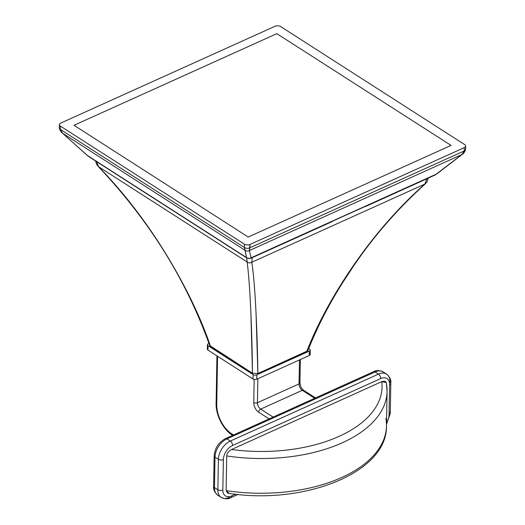 <?xml version="1.0" encoding="UTF-8"?>
<svg xmlns="http://www.w3.org/2000/svg" width="525" height="525" viewBox="0 0 525 525"><rect width="100%" height="100%" fill="white"/><g stroke="black" fill="none" stroke-linecap="round" stroke-linejoin="round"><path stroke-width="0.79" d="M208.012 348.239A2.612 1.411 1 0 0 207.979 350.096A2.612 1.411 -179 0 1 207.349 349.158L207.421 344.761A2.612 1.411 1 0 1 208.333 343.717L208.976 343.429L208.333 343.717A2.612 1.411 1 0 0 208.051 345.706L253.142 374.627A2.612 1.411 1 0 0 256.823 374.824L309.323 351.107A2.612 1.411 1 0 0 309.606 349.118L308.707 348.548L309.606 349.118A2.612 1.411 1 0 1 310.236 350.063A2.612 1.411 1 0 1 309.323 351.107L256.823 374.824L256.751 379.221A2.612 1.411 -179 0 1 253.07 379.024L253.142 374.627A2.612 1.411 1 0 0 256.823 374.824L256.751 379.221L309.245 355.504A2.612 1.411 1 0 0 309.527 353.515M307.624 350.864L257.873 373.511L252.479 373.223L209.711 345.502M207.421 344.761A2.612 1.411 1 0 0 208.051 345.706L207.979 350.096L253.07 379.024A2.612 1.411 1 0 0 256.751 379.221L309.245 355.504L309.323 351.107L309.245 355.504A2.612 1.411 -179 0 0 310.157 354.454L310.236 350.063M253.07 379.024L253.142 374.627L208.051 345.706L207.979 350.096L253.07 379.024M269.089 418.898L258.668 412.21A7.704 4.272 65.7 0 1 253.759 402.511L254.166 379.444L253.759 402.511A2.612 1.411 1 0 0 257.44 402.708A5.093 2.822 -114.3 0 0 260.689 409.119L273.105 417.086L260.689 409.119A2.612 1.654 122.7 0 0 258.668 412.21A2.612 1.654 -57.3 0 1 260.689 409.119L302.288 390.324A2.612 1.654 -57.3 0 1 303.66 390.324A2.612 1.654 122.7 0 0 302.288 390.324L260.689 409.119A5.093 2.822 -114.3 0 1 257.44 402.708A2.612 1.411 -179 0 1 253.759 402.511A7.704 4.272 65.7 0 0 258.668 412.21L269.089 418.898M232.667 435.356L232.024 434.943A2.612 1.654 -57.3 0 1 231.453 433.643A23.113 12.81 -114.3 0 1 216.733 404.532A2.612 1.411 -179 0 1 216.103 403.594A2.612 1.411 1 0 0 216.733 404.532L217.573 356.252L216.733 404.532A23.113 12.81 -114.3 0 0 231.453 433.643L233.52 434.969L231.453 433.643A2.612 1.654 122.7 0 0 232.024 434.943A2.612 1.654 122.7 0 0 233.395 434.943M389.425 412.243A3.524 1.903 1 0 1 390.278 413.51L390.81 383.073A3.524 1.903 1 0 0 389.957 381.806A15.409 9.758 122.7 0 0 386.59 374.115A15.409 9.758 122.7 0 0 378.499 374.122L375.093 371.936L226.912 438.88A15.409 9.758 122.7 0 0 215.001 457.124A15.409 9.758 -57.3 0 1 226.912 438.88L230.317 441.066L378.499 374.122L375.093 371.936L226.912 438.88L230.317 441.066L378.499 374.122A3.524 1.956 65.7 0 1 380.743 378.558A11.885 7.527 122.7 0 1 389.583 384.484A3.524 1.903 1 0 0 390.81 383.073A3.524 1.903 -179 0 1 389.583 384.484L389.051 414.921A11.885 7.527 122.7 0 1 386.525 422.809A11.885 7.527 122.7 0 0 389.051 414.921A3.524 1.903 1 0 0 390.278 413.51A3.524 1.903 -179 0 1 389.051 414.921L389.583 384.484A11.885 7.527 122.7 0 0 380.743 378.558A3.524 1.956 -114.3 0 0 378.499 374.122A15.409 9.758 -57.3 0 1 386.59 374.115L383.191 371.93A15.409 9.758 122.7 0 0 375.093 371.936A15.409 9.758 -57.3 0 1 383.191 371.93C379.181 370.237 375.985 370.158 373.59 371.693A3.524 1.956 65.7 0 1 375.093 371.936A3.524 1.956 -114.3 0 0 373.59 371.693L225.409 438.631A3.524 1.956 65.7 0 1 226.912 438.88A3.524 1.956 -114.3 0 0 225.409 438.631C218.617 442.352 214.863 448.087 214.148 455.858A3.524 1.903 1 0 0 215.001 457.124A3.524 1.903 -179 0 1 214.148 455.858L213.616 486.288A3.524 1.903 1 0 0 214.469 487.561A15.409 9.758 122.7 0 0 217.836 495.252A15.409 9.758 -57.3 0 1 214.469 487.561A3.524 1.903 -179 0 1 213.616 486.288C213.176 489.326 214.581 492.312 217.836 495.252L221.235 497.431A15.409 9.758 -57.3 0 1 217.868 489.746L218.4 459.309A15.409 9.758 -57.3 0 1 230.317 441.066A3.524 1.956 65.7 0 1 232.562 445.502A11.885 7.527 122.7 0 0 223.374 459.572L222.843 490.009A11.885 7.527 122.7 0 0 231.683 495.935L235.515 494.202L231.683 495.935A3.524 1.956 65.7 0 1 230.836 497.674A3.524 1.956 -114.3 0 0 231.683 495.935A11.885 7.527 122.7 0 1 222.843 490.009A3.524 1.903 -179 0 1 217.868 489.746A3.524 1.903 1 0 0 222.843 490.009L223.374 459.572A3.524 1.903 -179 0 1 218.4 459.309A3.524 1.903 1 0 0 223.374 459.572A11.885 7.527 122.7 0 1 232.562 445.502A3.524 1.956 -114.3 0 0 230.317 441.066A15.409 9.758 122.7 0 0 218.4 459.309L215.001 457.124L214.469 487.561L217.868 489.746A15.409 9.758 122.7 0 0 221.235 497.431A15.409 9.758 122.7 0 0 229.333 497.431A3.524 1.956 -114.3 0 0 230.836 497.674C228.388 499.209 225.186 499.131 221.235 497.431M380.743 378.558L232.562 445.502L380.743 378.558M229.064 493.283L226.104 490.658L226.715 455.936C226.767 453.567 228.382 451.421 231.551 449.505L381.76 381.642L386.249 382.574M217.868 489.746L218.4 459.309L215.001 457.124L214.469 487.561L217.868 489.746M385.842 418.497A128.5 69.418 1 0 1 386.472 426.038L387.076 391.322A128.5 69.418 -179 0 1 226.715 455.936A128.5 69.418 1 0 0 387.076 391.322A128.5 69.418 1 0 0 386.452 383.775C386.472 381.413 384.91 380.704 381.76 381.642L231.551 449.505A123.408 66.668 1 0 0 381.76 381.642A123.408 66.668 1 0 1 231.551 449.505C228.382 451.421 226.767 453.567 226.715 455.936L226.104 490.658A128.5 69.418 1 0 0 386.472 426.038A128.5 69.418 -179 0 1 226.104 490.658L227.758 493.185M314.705 398.291L302.288 390.324A5.093 2.822 65.7 0 1 299.047 383.913L299.467 359.92L299.047 383.913A2.612 1.411 1 0 0 299.952 382.869A2.612 1.411 -179 0 1 299.047 383.913L257.44 402.708L299.047 383.913A5.093 2.822 65.7 0 0 302.288 390.324L314.705 398.291M257.86 378.715L257.44 402.708L257.86 378.715M300.366 359.513L299.952 382.869A2.612 1.411 1 0 0 299.322 381.924M95.596 161.004L96.607 164.279L98.267 166.517A3.918 1.444 -44.1 0 0 98.523 166.674L96.534 161.09L98.523 166.674L247.124 261.995L246.658 257.394L247.124 261.995C248.318 270.926 249.362 283.644 250.261 300.142C251.442 322.468 252.184 346.828 252.479 373.223L257.873 373.511L306.744 351.435L308.017 350.287M428.302 178.1L426.983 181.926L425.296 183.881A3.918 1.733 -131.8 0 1 424.823 184.085C402.826 203.588 382.325 226.124 363.313 251.692C338.277 285.843 319.423 319.088 306.744 351.435C316.654 325.986 330.842 299.368 349.302 271.602C372.179 237.549 397.353 208.379 424.823 184.085L251.816 262.244C253.188 271.189 254.369 283.92 255.353 300.431C256.646 322.75 257.486 347.104 257.873 373.511L256.062 313.688C254.94 290.489 253.529 273.348 251.816 262.244A3.918 3.76 172 0 1 247.124 261.995L98.523 166.674C119.792 188.488 139.466 213.17 157.539 240.713C181.335 277.476 198.988 312.67 210.499 346.297L252.479 373.223L250.904 313.392C249.874 290.207 248.614 273.072 247.124 261.995A3.918 3.76 -8 0 0 251.816 262.244L252.171 257.69L251.816 262.244L424.823 184.085L426.956 178.723L365.643 206.482L426.956 178.723L424.823 184.085A3.918 1.733 48.2 0 0 425.296 183.881C397.097 209.357 372.796 237.333 352.393 267.803L343.429 281.485C329.332 303.529 317.527 326.471 308.011 350.306M209.613 345.273L210.499 346.297C201.508 319.85 188.285 291.775 170.828 262.08C149.192 225.658 125.088 193.856 98.523 166.674M332.253 221.57L252.171 257.69L332.253 221.57M465.57 149.769L464.251 150.924L464.31 147.623L249.959 244.46A3.918 2.12 -179 0 1 244.44 244.164L60.329 126.066A3.918 2.12 -179 0 1 60.749 123.086L275.1 26.25A3.918 2.12 -179 0 1 280.619 26.545L464.73 144.644A3.918 2.12 -179 0 1 464.31 147.623A3.918 2.12 1 0 0 465.675 146.055L465.57 149.769C464.474 152.348 463.339 153.904 462.164 154.429A3.918 1.595 -125.5 0 1 461.882 154.547L435.087 175.022L251.075 257.821A3.918 3.793 170.4 0 1 246.494 257.572L87.229 155.413A3.918 1.391 134 0 1 87.019 155.288A3.918 1.391 -46 0 0 87.229 155.413L62.587 133.232A3.918 1.273 130.1 0 1 62.455 133.153A3.918 1.273 -49.9 0 0 62.587 133.232L87.229 155.413L246.494 257.572L245.077 250.294L62.587 133.232L245.077 250.294L244.42 247.485L60.27 129.36L62.587 133.232L59.358 128.349L60.237 129.34L244.381 247.459L244.44 244.164A3.918 2.12 1 0 0 249.959 244.46L249.421 250.523L461.882 154.547A3.918 1.595 54.5 0 0 462.158 154.429L436.905 173.88A3.918 1.693 -129.7 0 1 436.905 173.88A3.918 1.693 -129.7 0 1 436.498 174.057A3.918 1.693 50.3 0 0 436.905 173.88L250.661 258.333L246.927 258.064L88.344 156.332L62.462 133.16C61.071 132.136 60.04 130.535 59.358 128.349M465.616 149.461L461.882 154.547L464.251 150.924L249.861 247.78C247.931 248.614 246.12 248.515 244.42 247.485L246.494 257.572A3.918 3.793 -9.6 0 0 251.075 257.821L436.498 174.051L461.882 154.547L249.421 250.523L251.075 257.821L249.421 250.523A3.918 3.852 165.2 0 1 245.077 250.294A3.918 3.852 -14.8 0 0 249.421 250.523L249.861 247.78C247.931 248.614 246.12 248.515 244.42 247.485L244.44 244.164L60.329 126.066L60.27 129.36L60.329 126.066A3.918 2.12 1 0 1 59.384 124.655L59.325 128.061M276.839 33.659L74.005 125.291L248.22 237.051L451.054 145.418L276.839 33.659L74.005 125.291L248.22 237.051L451.054 145.418L276.839 33.659M465.675 146.055A3.918 2.12 1 0 0 464.73 144.644L280.619 26.545A3.918 2.12 1 0 0 275.1 26.25L60.749 123.086A3.918 2.12 1 0 0 59.384 124.655M464.251 150.924L464.31 147.623L249.959 244.46L249.907 247.754L464.251 150.924M390.81 383.073C391.25 380.041 389.845 377.055 386.59 374.115M237.956 494.458L230.836 497.674M390.278 413.51L386.498 424.292M387.076 391.322L386.393 383.092M386.472 426.038C387.384 472.71 303.909 505.312 228.172 493.277M315.512 397.93L303.66 390.324C301.475 388.605 300.234 386.118 299.952 382.869M216.937 355.845L216.103 403.594C215.736 414.796 223.132 429.47 232.024 434.943M98.267 166.517C149.225 220.402 186.342 280.002 209.626 345.312"/></g></svg>
